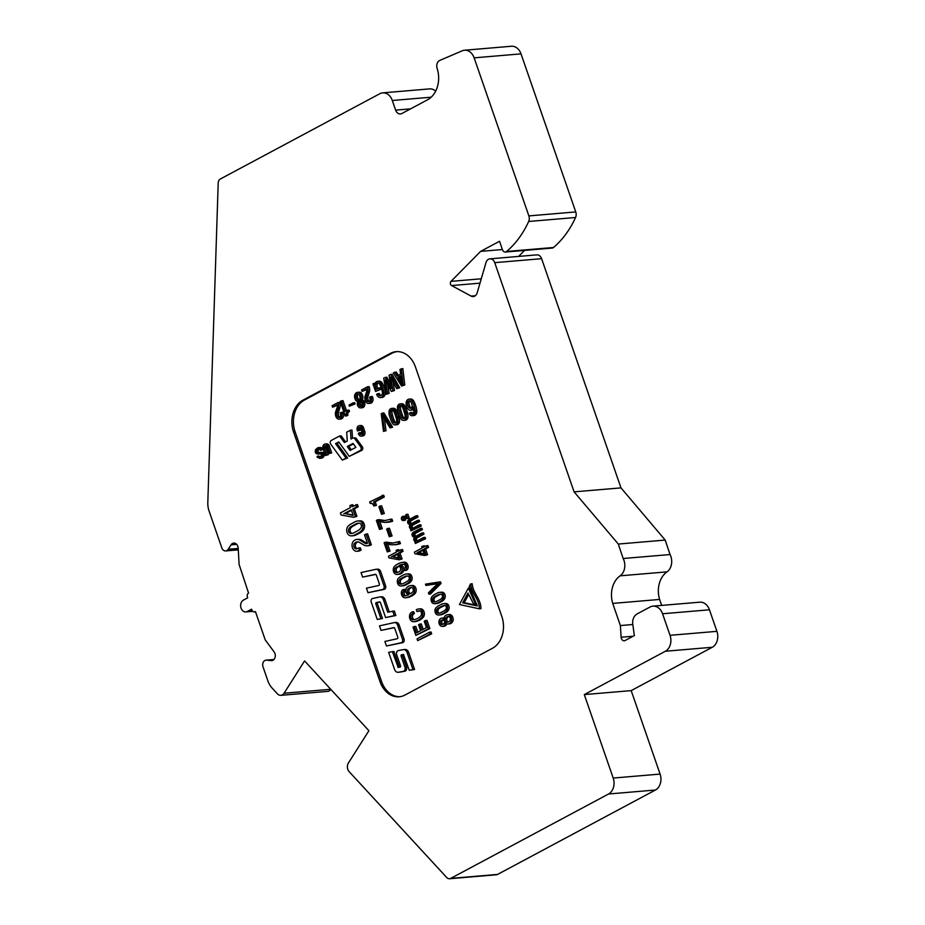 <?xml version="1.0" encoding="UTF-8"?>
<svg xmlns="http://www.w3.org/2000/svg" width="925" height="925" viewBox="0 0 925 925"><rect width="100%" height="100%" fill="white"/><g stroke="black" fill="none" stroke-linecap="round" stroke-linejoin="round"><path stroke-width="1.39" d="M631.185 690.617L712.262 647.269A12.256 9.412 -94.8 0 0 716.921 631.336L709.452 609.795L662.566 613.761L670.035 635.313A12.256 9.412 85.2 0 1 665.376 651.246L584.299 694.594L631.185 690.617L660.092 774.086A12.256 9.412 85.2 0 1 655.432 790.019L497.569 874.426A4.902 3.769 85.2 0 1 496.413 874.772L449.527 878.75A4.902 3.769 -94.8 0 0 450.683 878.403L608.546 793.997A12.256 9.412 -94.8 0 0 613.206 778.064L584.299 694.594M255.45 611.633L265.232 639.903L274.124 651.928A5.215 4.012 85.2 0 1 275.072 657.386A5.215 4.012 85.2 0 1 271.719 660.635A5.215 4.012 85.2 0 1 271.129 660.635L266.608 660.149A4.902 3.769 85.2 0 0 266.042 660.138A4.902 3.769 85.2 0 0 263.024 666.856L267.915 680.973A18.373 14.118 -94.8 0 0 271.996 687.946L277.442 693.854A6.128 4.706 -94.8 0 0 280.888 695.334A6.128 4.706 -94.8 0 0 284.067 693.241L304.579 660.913L368.913 730.704L348.39 763.032A6.128 4.706 -94.8 0 0 349.164 771.67L446.775 877.559A4.902 3.769 -94.8 0 0 449.527 878.75M410.573 108.861L395.634 110.133A6.128 4.706 85.2 0 0 400.444 113.937A6.128 4.706 85.2 0 0 401.889 113.509L427.639 99.738A24.501 18.824 -94.8 0 0 437.12 68.404A6.128 4.706 85.2 0 1 439.791 60.414L462.234 50.794A12.256 9.412 -94.8 0 1 464.523 50.227A12.256 9.412 -94.8 0 1 474.132 57.847L528.869 215.907A6.128 4.706 -94.8 0 1 528.672 221.48A98.015 75.307 85.2 0 1 506.657 251.461A3.677 2.821 -94.8 0 1 505.339 252.039A3.677 2.821 -94.8 0 1 502.46 249.75L499.523 241.275L480.642 251.369L451.042 281.362L481.266 278.795M238.199 548.433L228.209 549.277L231.03 544.86A5.215 4.012 85.2 0 1 233.736 543.091A5.215 4.012 85.2 0 1 238.188 548.143L239.101 564.423L248.559 593.075A3.064 2.359 85.2 0 0 247.403 597.053L247.669 597.851L243.379 600.14A6.128 4.706 85.2 0 0 240.801 607.17A6.128 4.706 85.2 0 0 245.865 611.911A6.128 4.706 85.2 0 0 247.31 611.483L251.6 609.193L251.877 609.98A3.064 2.359 85.2 0 0 254.282 611.888L255.497 611.783M662.566 613.761A12.256 9.412 85.2 0 0 652.957 606.141A12.256 9.412 85.2 0 0 650.067 607.008L637.059 613.957A9.805 7.527 85.2 0 0 632.781 624.363L634.353 635.567L625.115 640.516A3.677 2.821 85.2 0 1 624.248 640.771A3.677 2.821 85.2 0 1 621.114 637.244L620.386 625.566L612.72 603.424M623.161 558.515L670.047 554.538A12.256 9.412 85.2 0 1 667.018 571.858A22.663 17.413 -94.8 0 0 659.618 599.435L612.743 603.412A22.663 17.413 85.2 0 1 620.132 575.824A12.256 9.412 -94.8 0 0 623.161 558.515L618.305 544.05L574.09 491.857L494.725 262.654A6.128 4.706 -94.8 0 0 489.915 258.85A6.128 4.706 -94.8 0 0 486.007 262.561L477.161 292.855A6.128 4.706 85.2 0 1 473.265 296.567A6.128 4.706 85.2 0 1 471.103 296.092L451.585 285.559A2.451 1.885 85.2 0 1 451.042 281.362M395.634 110.133L392.304 100.49A12.256 9.412 -94.8 0 0 382.684 92.87A12.256 9.412 -94.8 0 0 379.793 93.737L220.404 178.964A4.902 3.769 -94.8 0 0 218.208 183.081L207.813 502.61A18.373 14.118 -94.8 0 0 209.085 511.086L221.827 547.889A4.902 3.769 85.2 0 0 225.677 550.93L238.28 549.866M228.209 549.277A4.902 3.769 85.2 0 1 225.677 550.93M254.999 611.668A3.064 2.359 85.2 0 1 254.282 611.888M293.572 432.044L379.967 681.54A24.501 18.824 -94.8 0 0 399.195 696.779A24.501 18.824 -94.8 0 0 404.977 695.045L492.493 648.252A24.501 18.824 -94.8 0 0 501.801 616.397L415.406 366.901A24.501 18.824 -94.8 0 0 396.178 351.662A24.501 18.824 -94.8 0 0 390.396 353.396L302.88 400.19A24.501 18.824 -94.8 0 0 293.572 432.044L295.133 431.906L381.528 681.413A24.501 18.824 -94.8 0 0 399.982 696.698M632.804 624.514L620.386 625.566M659.606 599.446L661.676 605.401M489.915 258.85L536.801 254.872A6.128 4.706 85.2 0 1 541.611 258.688L620.976 487.88L574.09 491.857M330.849 689.414A6.128 4.706 85.2 0 1 327.774 691.368L280.888 695.334M382.684 92.87L429.57 88.892A12.256 9.412 85.2 0 1 435.698 91.112M464.523 50.227L511.409 46.25A12.256 9.412 85.2 0 1 521.018 53.87L575.755 211.929A6.128 4.706 85.2 0 1 575.558 217.502A98.015 75.307 85.2 0 1 553.543 247.495A3.677 2.821 85.2 0 1 552.225 248.062L505.339 252.039M524.556 250.409L518.624 256.41M620.976 487.88L665.191 540.073L670.047 554.538M652.957 606.141L699.843 602.175A12.256 9.412 85.2 0 1 709.452 609.795M480.642 251.369L502.379 249.53M618.305 544.05L665.191 540.073M396.964 351.616A24.501 18.824 -94.8 0 0 391.957 353.257L304.441 400.051A24.501 18.824 -94.8 0 0 295.133 431.906M399.461 667.202L393.923 651.489L388.639 652.298L394.593 669.492A4.486 3.446 -94.8 0 0 398.12 672.29A4.486 3.446 -94.8 0 0 398.363 672.255L403.208 671.377A3.087 2.382 -94.8 0 0 404.942 667.156L400.976 655.698L401.323 654.854L403.45 654.472L409.266 670.278L414.55 669.48L408.596 652.275A4.486 3.446 -94.8 0 0 405.069 649.489A4.486 3.446 -94.8 0 0 404.826 649.523M399.427 672.163A4.486 3.446 -94.8 0 0 399.681 672.151A4.486 3.446 -94.8 0 0 399.924 672.117L404.78 671.238A3.087 2.382 -94.8 0 0 406.514 667.029L402.537 655.571L403.739 654.576M386.453 645.985L401.103 642.782A2.567 1.966 -94.8 0 0 402.491 639.291L397.53 624.965A3.85 2.96 -94.8 0 0 394.512 622.583A3.85 2.96 -94.8 0 0 394.212 622.618L379.481 625.855L381.054 630.388L393.692 627.624A1.237 0.948 85.2 0 1 394.755 628.376L397.773 637.094A1.237 0.948 85.2 0 1 397.114 638.77L384.881 641.453L386.453 645.985L402.676 642.644A2.567 1.966 -94.8 0 0 404.052 639.163L399.091 624.837A3.85 2.96 -94.8 0 0 396.073 622.444A3.85 2.96 -94.8 0 0 395.784 622.49M381.054 630.388L394.247 627.705M385.609 617.588L395.865 615.507L394.293 610.974L387.725 612.223L383.401 599.712A4.486 3.446 -94.8 0 0 379.874 596.914A4.486 3.446 -94.8 0 0 379.516 596.972L372.602 598.521A2.567 1.966 -94.8 0 0 371.226 602.002L377.261 619.449L380.938 618.628L375.689 603.482L376.024 602.638L379.366 601.886A1.237 0.948 85.2 0 1 380.441 602.638L385.609 617.588L394.304 615.645L392.732 611.101M377.261 619.449L382.499 618.501L377.25 603.343L377.585 602.51L379.932 601.978M389.228 611.888L384.962 599.573A4.486 3.446 -94.8 0 0 381.435 596.787L379.874 596.914M368 592.705L382.661 589.491A2.567 1.966 -94.8 0 0 384.037 586.011L379.077 571.685A3.85 2.96 -94.8 0 0 376.059 569.291A3.85 2.96 -94.8 0 0 375.77 569.337L361.028 572.563L362.6 577.107L375.238 574.332A1.237 0.948 85.2 0 1 376.313 575.096L379.331 583.802A1.237 0.948 85.2 0 1 378.66 585.49L366.439 588.161L368 592.705L384.222 589.364A2.567 1.966 -94.8 0 0 385.598 585.872L380.649 571.558A3.85 2.96 -94.8 0 0 377.62 569.164A3.85 2.96 -94.8 0 0 377.331 569.21M362.6 577.107L375.793 574.425M358.067 541.9A6.382 4.902 85.2 0 1 359.883 542.686L364.057 545.114A9.1 6.984 -94.8 0 0 367.271 545.808L368.832 545.681A9.1 6.984 -94.8 0 0 371.376 544.802L367.583 533.852L364.496 534.8L367.479 543.403A4.463 3.422 85.2 0 1 366.578 543.646A4.463 3.422 85.2 0 1 364.704 543.125L360.207 540.327A8.128 6.244 -94.8 0 0 356.911 539.448A8.128 6.244 -94.8 0 0 354.356 540.42A5.712 4.394 -94.8 0 0 352.217 547.01A5.712 4.394 -94.8 0 0 356.911 551.265A5.712 4.394 -94.8 0 0 358.206 550.895L359.524 550.178L358.75 547.947A16.546 12.719 85.2 0 1 357.027 548.756A3.18 2.451 85.2 0 1 356.507 548.883A3.18 2.451 85.2 0 1 353.905 546.548A3.18 2.451 85.2 0 1 355.027 542.871A6.186 4.752 85.2 0 1 357.281 541.888A6.186 4.752 85.2 0 1 358.067 541.9A6.186 4.752 -94.8 0 0 356.587 542.744A3.18 2.451 -94.8 0 0 355.373 545.923A3.18 2.451 -94.8 0 0 357.304 548.652M356.911 551.265L358.472 551.138A5.712 4.394 -94.8 0 0 359.767 550.757L361.085 550.051L360.311 547.82L358.75 547.947M367.352 543.461A4.463 3.422 -94.8 0 1 366.277 542.987L361.767 540.188A8.128 6.244 -94.8 0 0 358.472 539.31L356.911 539.448M351.951 535.841L353.512 535.714A8.66 6.648 -94.8 0 0 355.269 535.24A69.213 53.176 -94.8 0 0 356.784 534.581L360.461 532.627A12.152 9.331 -94.8 0 0 363.826 529.354A5.365 4.116 -94.8 0 0 363.548 522.717A4.59 3.527 -94.8 0 0 361.525 521.029A12.013 9.227 -94.8 0 0 359.293 520.868L357.732 521.006A12.013 9.227 -94.8 0 0 354.911 521.85L350.876 524.047A22.061 16.951 -94.8 0 0 348.424 525.897A5.377 4.128 -94.8 0 0 347.002 532.257A4.868 3.735 -94.8 0 0 349.592 535.494A8.66 6.648 -94.8 0 0 351.951 535.841A8.66 6.648 -94.8 0 0 353.708 535.367A69.213 53.176 -94.8 0 0 355.223 534.708L358.9 532.754A12.152 9.331 -94.8 0 0 362.265 529.482A5.365 4.116 -94.8 0 0 361.976 522.856A4.59 3.527 -94.8 0 0 359.964 521.168A12.013 9.227 -94.8 0 0 357.732 521.006M353.743 517.306L356.923 516.312L354.344 508.854L358.218 506.784L357.443 504.541L352.009 506.75L351.373 504.934L349.847 505.755L350.471 507.559L340.388 512.959L341.094 514.982L353.743 517.306L355.362 516.439L352.783 508.981L356.645 506.912L355.871 504.668M353.362 506.021L352.934 504.796L351.373 504.934M417.672 640.609L431.686 633.822L431.062 632.029L429.501 632.157L417.048 638.817L417.672 640.609L430.113 633.96L429.501 632.157M415.868 635.394L429.871 628.607L427.026 620.386L425.465 620.513L424.228 621.172L426.46 627.601L421.858 630.052L419.777 624.063L418.551 624.722L420.621 630.711L416.481 632.931L414.25 626.514L413.024 627.173L415.868 635.394L428.31 628.734L425.465 620.513M417.834 632.203L415.811 626.375L414.25 626.514M423.211 629.335L421.337 623.936L419.777 624.063M414.943 621.6A4.937 3.792 -94.8 0 0 415.279 621.588A4.937 3.792 -94.8 0 0 415.614 621.542A24.512 18.835 -94.8 0 0 419.441 620.247A21.414 16.453 -94.8 0 0 423.211 617.38A4.926 3.781 -94.8 0 0 424.217 612.338A4.926 3.781 -94.8 0 0 421.083 608.812A10.476 8.047 -94.8 0 0 420.32 608.823L418.759 608.962A10.476 8.047 -94.8 0 0 416.308 609.691L416.909 611.448A20.593 15.817 85.2 0 1 418.748 610.893A2.81 2.162 85.2 0 1 419.164 610.801A2.81 2.162 85.2 0 1 421.337 612.477A2.81 2.162 85.2 0 1 420.956 615.645A12.129 9.319 85.2 0 1 417.418 618.467A14.858 11.412 85.2 0 1 413.51 619.738A14.858 11.412 85.2 0 1 413.093 619.762A2.914 2.232 85.2 0 1 410.92 617.53A2.914 2.232 85.2 0 1 411.914 614.304A7.874 6.047 85.2 0 1 412.793 613.645L412.192 611.888A11.285 8.672 -94.8 0 0 411.475 612.373A4.937 3.792 -94.8 0 0 409.671 618.062A4.937 3.792 -94.8 0 0 413.718 621.716A4.937 3.792 -94.8 0 0 414.053 621.669A24.512 18.835 -94.8 0 0 417.869 620.374A21.414 16.453 -94.8 0 0 421.65 617.507A4.926 3.781 -94.8 0 0 422.656 612.477A4.926 3.781 -94.8 0 0 419.522 608.939A10.476 8.047 -94.8 0 0 418.759 608.962M414.446 619.6A2.914 2.232 -94.8 0 1 412.458 617.253A2.914 2.232 -94.8 0 1 413.475 614.177A7.874 6.047 -94.8 0 1 414.354 613.518L413.752 611.76L412.192 611.888M419.823 610.882A20.593 15.817 -94.8 0 0 418.482 611.309L416.909 611.448M405.034 597.77L406.595 597.643A20.038 15.39 -94.8 0 0 412.296 595.642A13.493 10.372 -94.8 0 0 415.024 593.515A4.521 3.469 -94.8 0 0 416.007 588.577A4.521 3.469 -94.8 0 0 412.735 585.467A8.73 6.706 -94.8 0 0 412.111 585.479L410.538 585.618A8.73 6.706 -94.8 0 0 407.555 586.855A6.741 5.18 -94.8 0 0 406.595 587.826A3.978 3.064 -94.8 0 0 405.913 592.069A3.978 3.064 -94.8 0 0 408.677 594.729A19.252 14.788 85.2 0 1 404.618 595.862A2.301 1.769 85.2 0 1 403.843 591.352L403.219 589.537A3.665 2.821 -94.8 0 0 401.496 594.197A4.486 3.446 -94.8 0 0 405.034 597.77A20.038 15.39 -94.8 0 0 410.735 595.769A13.493 10.372 -94.8 0 0 413.463 593.642A4.521 3.469 -94.8 0 0 414.446 588.716A4.521 3.469 -94.8 0 0 411.163 585.606A8.73 6.706 -94.8 0 0 410.538 585.618M405.751 595.7A2.301 1.769 -94.8 0 1 405.404 591.225L404.78 589.41L403.219 589.537M401.566 585.93L403.138 585.803A8.707 6.683 -94.8 0 0 404.56 585.479A16.372 12.58 -94.8 0 0 405.797 584.97L408.781 583.374A9.863 7.573 -94.8 0 0 411.509 580.727A4.232 3.249 -94.8 0 0 411.278 575.338A3.411 2.613 -94.8 0 0 409.659 574.009A10.036 7.712 -94.8 0 0 407.833 573.882L406.26 574.02A10.036 7.712 -94.8 0 0 404.028 574.656L400.698 576.437A26.733 20.535 -94.8 0 0 398.744 578.033A4.151 3.191 -94.8 0 0 397.565 583.108A3.954 3.041 -94.8 0 0 399.669 585.745A8.707 6.683 -94.8 0 0 401.566 585.93A8.707 6.683 -94.8 0 0 402.988 585.606A16.372 12.58 -94.8 0 0 404.237 585.097L407.22 583.513A9.863 7.573 -94.8 0 0 409.948 580.854A4.232 3.249 -94.8 0 0 409.717 575.466A3.411 2.613 -94.8 0 0 408.098 574.148A10.036 7.712 -94.8 0 0 406.26 574.02M397.392 574.437L398.953 574.309A8.73 6.706 -94.8 0 0 401.947 573.072A6.741 5.18 -94.8 0 0 402.907 572.101A3.978 3.064 -94.8 0 0 403.589 567.857A3.978 3.064 -94.8 0 0 400.814 565.198L399.253 565.325A19.252 14.788 85.2 0 1 403.323 564.204A2.301 1.769 85.2 0 1 403.335 564.192A2.301 1.769 85.2 0 1 404.086 568.702L404.722 570.517A3.665 2.821 -94.8 0 0 406.433 565.857A4.486 3.446 -94.8 0 0 402.907 562.284A26.258 20.177 -94.8 0 0 397.207 564.285A13.493 10.372 -94.8 0 0 394.466 566.412A4.521 3.469 -94.8 0 0 393.495 571.349A4.521 3.469 -94.8 0 0 396.767 574.46A8.73 6.706 -94.8 0 0 397.392 574.437A8.73 6.706 -94.8 0 0 400.375 573.211A6.741 5.18 -94.8 0 0 401.346 572.228A3.978 3.064 -94.8 0 0 402.017 567.985A3.978 3.064 -94.8 0 0 399.253 565.325M404.722 570.517L406.283 570.378A3.665 2.821 -94.8 0 0 407.994 565.73A4.486 3.446 -94.8 0 0 404.468 562.157L402.907 562.284M403.739 564.227A19.252 14.788 -94.8 0 0 400.814 565.198M399.207 559.787L402.063 558.954L399.993 552.965L403.103 551.3L402.479 549.508L397.808 551.3L397.299 549.843L396.073 550.502L396.582 551.959L388.477 556.283L389.043 557.914L399.207 559.787L400.502 559.093L398.432 553.092L401.542 551.439L400.918 549.635M399.161 550.572L398.872 549.716L397.299 549.843M394.131 544.802L400.444 543.623L399.727 541.564L392.478 543.091L385.286 542.189L384.118 542.813L387.263 551.89L388.488 551.231L385.887 543.692L390.685 544.79L395.16 544.686L398.883 543.75L398.166 541.692M387.263 551.89L390.049 551.103L387.679 544.247M393.298 543.01L385.286 542.189M389.286 536.72L392.073 535.922L389.425 528.279L387.864 528.406L386.638 529.065L389.286 536.72L390.512 536.061L387.864 528.406M385.528 520.578L379.088 519.63L376.359 520.382L379.493 529.458L380.73 528.799L378.117 521.272L384.65 522.452L391.113 521.318L390.396 519.26L384.361 520.694L377.516 519.757M386.361 522.371L392.674 521.191L391.969 519.133L390.396 519.26M379.493 529.458L382.291 528.672L379.909 521.816M381.528 514.3L384.314 513.514L381.667 505.859L380.106 505.998L378.88 506.657L381.528 514.3L382.753 513.653L380.106 505.998M373.839 506.021L376.44 505.339L375.215 501.824L384.291 496.979L383.667 495.176L369.665 501.963L370.139 503.339L372.683 503.778L373.839 506.021L374.868 505.478L373.654 501.963L382.73 497.107L382.106 495.314M370.139 503.339L371.746 503.188M447.954 624.017L449.527 623.889A3.978 3.064 -94.8 0 0 450.475 623.6A5.481 4.209 -94.8 0 0 453.007 620.906A4.914 3.781 -94.8 0 0 450.475 614.616A6.868 5.284 -94.8 0 0 449.307 614.547L447.746 614.686A6.868 5.284 -94.8 0 0 445.769 615.379A3.781 2.914 -94.8 0 0 444.185 619.472A3.064 2.359 -94.8 0 0 442.011 618.085A3.064 2.359 -94.8 0 0 441.445 618.224A4.775 3.665 -94.8 0 0 440.404 618.744A4.105 3.157 -94.8 0 0 439.086 623.485A4.105 3.157 -94.8 0 0 442.428 626.398A4.105 3.157 -94.8 0 0 442.878 626.317A7.203 5.538 -94.8 0 0 443.85 625.878A3.087 2.37 -94.8 0 0 445.145 622.247A3.978 3.064 -94.8 0 0 447.954 624.017A3.978 3.064 -94.8 0 0 448.914 623.728A5.481 4.209 -94.8 0 0 451.446 621.045A4.914 3.781 -94.8 0 0 448.914 614.755A6.868 5.284 -94.8 0 0 447.746 614.686M442.428 626.398L443.988 626.271A4.105 3.157 -94.8 0 0 444.439 626.19A7.203 5.538 -94.8 0 0 445.411 625.751A3.087 2.37 -94.8 0 0 446.74 623.797M444.173 618.004A3.064 2.359 -94.8 0 0 443.572 617.958L442.011 618.085M439.028 614.986L440.589 614.859A8.279 6.359 -94.8 0 0 441.942 614.547A15.575 11.967 -94.8 0 0 443.121 614.073L445.954 612.558A9.377 7.203 -94.8 0 0 448.556 610.026A4.024 3.087 -94.8 0 0 448.336 604.915A3.237 2.486 -94.8 0 0 446.798 603.643A9.123 7.007 -94.8 0 0 445.087 603.528L443.526 603.655A9.123 7.007 -94.8 0 0 441.329 604.326L438.207 605.968A25.426 19.529 -94.8 0 0 436.346 607.482A3.954 3.029 -94.8 0 0 435.212 612.304A3.758 2.891 -94.8 0 0 437.213 614.813A8.279 6.359 -94.8 0 0 439.028 614.986A8.279 6.359 -94.8 0 0 440.381 614.686A15.575 11.967 -94.8 0 0 441.56 614.2L444.393 612.685A9.377 7.203 -94.8 0 0 446.995 610.165A4.024 3.087 -94.8 0 0 446.775 605.043A3.237 2.486 -94.8 0 0 445.237 603.782A9.123 7.007 -94.8 0 0 443.526 603.655M435.108 603.678L436.681 603.551A8.279 6.359 -94.8 0 0 438.022 603.239A15.575 11.967 -94.8 0 0 439.213 602.765L442.046 601.25A9.377 7.203 -94.8 0 0 444.647 598.718A4.024 3.087 -94.8 0 0 444.428 593.607A3.237 2.486 -94.8 0 0 442.878 592.335A9.123 7.007 -94.8 0 0 441.167 592.22L439.606 592.347A9.123 7.007 -94.8 0 0 437.421 593.018L434.288 594.659A25.426 19.529 -94.8 0 0 432.426 596.174A3.954 3.029 -94.8 0 0 431.304 600.996A3.758 2.891 -94.8 0 0 433.305 603.505A8.279 6.359 -94.8 0 0 435.108 603.678A8.279 6.359 -94.8 0 0 436.461 603.378A15.575 11.967 -94.8 0 0 437.641 602.892L440.485 601.377A9.377 7.203 -94.8 0 0 443.075 598.857A4.024 3.087 -94.8 0 0 442.867 593.734A3.237 2.486 -94.8 0 0 441.317 592.474A9.123 7.007 -94.8 0 0 439.606 592.347M425.905 585.456L437.768 583.548L428.448 592.798L428.922 594.162L439.502 583.548L438.982 582.033L425.454 584.161L425.905 585.456L437.618 583.698M428.922 594.162L430.483 594.035L441.063 583.409L440.543 581.906L438.982 582.033M424.748 546.606L424.471 545.796L421.719 546.559L422.205 547.97L414.377 552.156L414.92 553.728L424.748 555.532L426.009 554.873L423.997 549.08L427.003 547.461L426.402 545.727L423.396 547.334L422.91 545.923M424.748 555.532L427.57 554.734L425.558 548.941L428.564 547.334L427.963 545.6L426.402 545.727M415.348 543.484L425.581 538.72L425.118 537.356L423.558 537.494L417.522 540.72A3.908 3.006 85.2 0 1 416.516 541.044A3.908 3.006 85.2 0 1 416.435 541.044A2.22 1.7 85.2 0 1 415.082 539.969A1.307 1.006 85.2 0 1 415.198 538.385A3.515 2.706 85.2 0 1 416.077 537.656L422.436 534.257L421.985 532.973L416.181 536.072A4.324 3.318 85.2 0 1 414.92 536.523A4.324 3.318 85.2 0 1 414.874 536.523A2.22 1.7 85.2 0 1 413.51 535.448A1.307 1.006 85.2 0 1 413.625 533.864A3.515 2.706 85.2 0 1 414.516 533.135L420.863 529.736L420.424 528.452L414.123 531.817A7.654 5.874 -94.8 0 0 412.874 532.684A2.208 1.7 -94.8 0 0 413.105 536.685A4.59 3.527 -94.8 0 0 414.469 537.182A3.804 2.925 -94.8 0 0 413.776 538.882A2.012 1.549 -94.8 0 0 414.643 541.125A4.128 3.18 -94.8 0 0 415.996 541.611L414.897 542.189L415.348 543.484L424.02 538.847L423.558 537.494M415.915 536.234A2.22 1.7 -94.8 0 1 415.071 535.309A1.307 1.006 -94.8 0 1 415.186 533.737A3.515 2.706 -94.8 0 1 416.077 533.008L422.436 529.609L421.985 528.314L420.424 528.452M417.476 540.743A2.22 1.7 -94.8 0 1 416.643 539.83A1.307 1.006 -94.8 0 1 416.759 538.257A3.515 2.706 -94.8 0 1 417.637 537.529L423.997 534.13L423.546 532.835L421.985 532.973M410.966 530.857L421.21 526.094L420.748 524.729L419.175 524.868L413.151 528.094A3.908 3.006 85.2 0 1 412.145 528.418A3.908 3.006 85.2 0 1 412.064 528.418A2.22 1.7 85.2 0 1 410.7 527.342A1.307 1.006 85.2 0 1 410.827 525.758A3.515 2.706 85.2 0 1 411.706 525.03L418.065 521.631L417.614 520.347L411.81 523.446A4.324 3.318 85.2 0 1 410.55 523.897A4.324 3.318 85.2 0 1 410.503 523.897A2.22 1.7 85.2 0 1 409.139 522.822A1.307 1.006 85.2 0 1 409.255 521.238A3.515 2.706 85.2 0 1 410.145 520.509L416.493 517.11L416.053 515.826L409.752 519.191A7.654 5.874 -94.8 0 0 408.492 520.058A2.208 1.7 -94.8 0 0 408.734 524.059A4.59 3.527 -94.8 0 0 410.099 524.556A3.804 2.925 -94.8 0 0 409.405 526.256A2.012 1.549 -94.8 0 0 410.272 528.499A4.128 3.18 -94.8 0 0 411.625 528.984L410.527 529.562L410.966 530.857L419.649 526.221L419.175 524.868M411.544 523.608A2.22 1.7 -94.8 0 1 410.7 522.683A1.307 1.006 -94.8 0 1 410.816 521.11A3.515 2.706 -94.8 0 1 411.706 520.382L418.054 516.982L417.614 515.688L416.053 515.826M413.105 528.117A2.22 1.7 -94.8 0 1 412.272 527.204A1.307 1.006 -94.8 0 1 412.388 525.631A3.515 2.706 -94.8 0 1 413.267 524.903L419.626 521.503L419.175 520.208L417.614 520.347M406.792 518.59L408.353 518.451A3.249 2.498 -94.8 0 0 409.266 518.139L407.913 514.231L405.809 514.647L406.873 517.722A1.596 1.226 85.2 0 1 405.878 517.63L404.271 516.624A2.902 2.232 -94.8 0 0 403.092 516.312A2.902 2.232 -94.8 0 0 402.178 516.659A2.047 1.573 -94.8 0 0 403.554 520.405L403.751 519.353A5.92 4.544 85.2 0 1 403.138 519.642A1.133 0.879 85.2 0 1 402.421 517.538A2.208 1.7 85.2 0 1 404.283 517.538L405.647 518.335A3.249 2.498 -94.8 0 0 406.792 518.59A3.249 2.498 -94.8 0 0 407.705 518.278L406.353 514.358M404.028 517.364A2.208 1.7 -94.8 0 0 403.982 517.399A1.133 0.879 -94.8 0 0 403.924 519.341M403.092 520.532L404.653 520.405A2.047 1.573 -94.8 0 0 405.115 520.266L405.312 519.214L403.751 519.353M406.607 516.971L405.832 516.497A2.902 2.232 -94.8 0 0 404.653 516.185L403.092 516.312M477.184 605.47L464.211 602.695L468.651 594.521M479.37 608.812L480.942 608.673C481.035 598.914 472.895 593.272 472.189 583.779L470.628 583.906L469.229 586.485L477.312 605.968L462.65 602.822L467.981 593.006L473.565 603.933L475.589 604.36L468.351 588.103L459.424 604.534L479.37 608.812C479.474 599.053 471.334 593.411 470.628 583.906M412.134 415.707L413.695 415.568A3.48 2.682 -94.8 0 0 414.342 415.406A4.267 3.272 -94.8 0 0 416.817 411.209A19.032 14.615 -94.8 0 0 415.117 404.098A12.811 9.851 -94.8 0 0 413.44 400.641A4.29 3.295 -94.8 0 0 410.573 399.022L409.012 399.149A4.29 3.295 -94.8 0 0 406.075 403.254A8.29 6.371 -94.8 0 0 407.139 407.763A6.394 4.914 -94.8 0 0 407.902 408.989A3.781 2.902 -94.8 0 0 410.284 410.214A3.781 2.902 -94.8 0 0 412.874 406.711A18.28 14.037 85.2 0 1 413.868 411.764A2.185 1.677 85.2 0 1 410.608 412.527L409.301 413.221A3.48 2.682 -94.8 0 0 412.134 415.707A3.48 2.682 -94.8 0 0 412.781 415.533A4.267 3.272 -94.8 0 0 415.256 411.336A19.032 14.615 -94.8 0 0 413.544 404.237A12.811 9.851 -94.8 0 0 411.868 400.768A4.29 3.295 -94.8 0 0 409.012 399.149M410.608 412.527L412.168 412.4A2.185 1.677 -94.8 0 0 413.14 413.787M410.284 410.214L411.845 410.076A3.781 2.902 -94.8 0 0 413.51 409.185M403.624 420.378L405.185 420.251A3.943 3.029 -94.8 0 0 406.075 419.996A3.746 2.879 -94.8 0 0 407.913 417.51A8.267 6.348 -94.8 0 0 407.671 413.406A15.552 11.944 -94.8 0 0 407.254 411.856L405.959 408.11A9.366 7.192 -94.8 0 0 403.901 404.63A4.024 3.087 -94.8 0 0 401.716 403.739L400.155 403.878A4.024 3.087 -94.8 0 0 398.397 404.815A3.237 2.486 -94.8 0 0 397.496 406.757A9.111 6.995 -94.8 0 0 398.085 411.833L399.484 415.972A25.391 19.506 -94.8 0 0 400.745 418.447A3.943 3.029 -94.8 0 0 403.624 420.378A3.943 3.029 -94.8 0 0 404.514 420.123A3.746 2.879 -94.8 0 0 406.353 417.649A8.267 6.348 -94.8 0 0 406.11 413.533A15.552 11.944 -94.8 0 0 405.693 411.983L404.398 408.249A9.366 7.192 -94.8 0 0 402.329 404.757A4.024 3.087 -94.8 0 0 400.155 403.878M395.16 424.899L396.733 424.772A3.943 3.029 -94.8 0 0 397.611 424.517A3.746 2.879 -94.8 0 0 399.461 422.031A8.267 6.348 -94.8 0 0 399.218 417.927A15.552 11.944 -94.8 0 0 398.791 416.377L397.507 412.631A9.366 7.192 -94.8 0 0 395.438 409.151A4.024 3.087 -94.8 0 0 393.264 408.26L391.703 408.399A4.024 3.087 -94.8 0 0 389.934 409.336A3.237 2.486 -94.8 0 0 389.032 411.278A9.111 6.995 -94.8 0 0 389.622 416.354L391.032 420.493A25.391 19.506 -94.8 0 0 392.292 422.968A3.943 3.029 -94.8 0 0 395.16 424.899A3.943 3.029 -94.8 0 0 396.05 424.644A3.746 2.879 -94.8 0 0 397.9 422.17A8.267 6.348 -94.8 0 0 397.658 418.054A15.552 11.944 -94.8 0 0 397.23 416.504L395.935 412.77A9.366 7.192 -94.8 0 0 393.877 409.289A4.024 3.087 -94.8 0 0 391.703 408.399M383.47 431.385L384.453 430.853L382.453 415.383L390.015 427.882L391.044 427.327L382.372 413.128L381.227 413.741L383.47 431.385L386.026 430.726L384.465 418.701M390.015 427.882L392.605 427.2L383.933 412.989L382.372 413.128M361.189 436.126L362.75 435.987A3.33 2.555 -94.8 0 0 364.797 431.432L363.467 427.581A3.33 2.555 -94.8 0 0 360.854 425.512L359.293 425.65A3.33 2.555 -94.8 0 0 357.247 430.206L357.512 430.981L358.68 430.356L358.414 429.582A1.665 1.272 85.2 0 1 360.738 428.344L362.08 432.183A1.665 1.272 85.2 0 1 359.744 433.432L359.478 432.669L358.31 433.282L358.576 434.056A3.33 2.555 -94.8 0 0 361.189 436.126A3.33 2.555 -94.8 0 0 363.236 431.57L361.906 427.72A3.33 2.555 -94.8 0 0 359.293 425.65M361.802 434.056A1.665 1.272 -94.8 0 1 361.305 433.305L361.039 432.53L359.478 432.669M360.253 427.593A1.665 1.272 -94.8 0 0 359.975 429.454L358.414 429.582M357.512 430.981L360.241 430.217L359.975 429.454M352.506 438.219L351.997 430.067L350.436 430.206L346.69 432.206L347.268 441.017L344.377 442.566L339.591 435.999L331.266 440.45A2.324 1.792 -94.8 0 0 330.734 444.162L342.296 460.095L346.054 458.083L335.532 443.642L338.747 441.919L349.268 456.36L360.16 450.544A2.324 1.792 -94.8 0 0 360.692 446.833L354.853 438.832A2.59 1.989 -94.8 0 0 353.211 437.976A2.59 1.989 -94.8 0 0 352.598 438.161L350.98 439.028L350.436 430.206M349.268 456.36L361.721 450.406A2.324 1.792 -94.8 0 0 362.253 446.706L356.414 438.693A2.59 1.989 -94.8 0 0 354.772 437.849L353.211 437.976M342.296 460.095L347.615 457.956L337.093 443.514L339.117 442.428M345.568 441.919L341.163 435.872L339.591 435.999M326.062 445.954A1.665 1.272 -94.8 0 0 325.785 447.816L324.224 447.954A1.665 1.272 85.2 0 1 326.56 446.706L328.953 453.632L330.121 453.007L327.716 446.081A3.33 2.555 -94.8 0 0 325.114 444.012A3.33 2.555 -94.8 0 0 323.056 448.579L325.461 455.505L326.629 454.88L324.224 447.954M325.461 455.505L328.19 454.742L325.785 447.816M328.953 453.632L331.682 452.88L329.277 445.954A3.33 2.555 -94.8 0 0 326.675 443.884L325.114 444.012M320.455 450.313L322.894 449.585L320.432 447.457L317.703 447.804L315.494 449.735L315.217 451.932L316.142 453.678L320.617 453.747L321.565 454.533L320.894 456.557L317.946 455.99L317.044 456.58L317.576 457.551L320.27 458.245L322.628 455.493L321.472 452.637L316.373 452.14L316.257 450.591L317.506 449.226L319.113 448.96L320.455 450.313L321.333 449.712L319.877 447.862L318.316 447.631M318.755 452.603L317.738 450.776L319.264 449.018M319.749 458.395L322.837 457.586L324.189 455.354L323.357 452.741L320.293 452.371M317.876 454.152L319.275 453.921M332.584 407.185L337.278 404.676A3.214 2.463 85.2 0 1 337.209 407.254L335.798 411.382A5.862 4.498 -94.8 0 0 336.041 416.851A4.116 3.168 -94.8 0 0 339.186 419.175A4.116 3.168 -94.8 0 0 341.741 413.591L341.302 412.33L340.088 412.978A11.921 9.158 85.2 0 1 340.585 414.62A2.289 1.758 85.2 0 1 337.382 416.296A4.463 3.422 85.2 0 1 336.746 413.417A4.602 3.538 85.2 0 1 337.116 411.752L338.33 407.925A6.556 5.03 -94.8 0 0 338.053 402.537L332.087 405.728L332.584 407.185L337.417 405.3M339.868 417.244A2.289 1.758 -94.8 0 1 338.943 416.169A4.463 3.422 -94.8 0 1 338.307 413.29A4.602 3.538 -94.8 0 1 338.677 411.613L339.891 407.786A6.556 5.03 -94.8 0 0 339.614 402.41L338.053 402.537M339.186 419.175L340.747 419.048A4.116 3.168 -94.8 0 0 343.302 413.452L342.863 412.192L341.302 412.33M346.505 410.758L342.978 400.606L340.203 401.392L345.303 416.134L346.239 415.637L346.436 412.689L347.95 411.44L347.522 410.214L345.141 411.486L341.417 400.733M345.303 416.134L347.8 415.498L347.858 412.828L349.511 411.313L349.083 410.076L347.522 410.214M349.43 406.202L355.096 403.878L354.703 402.722L353.142 402.861L349.037 405.046L349.43 406.202L353.535 404.005L353.142 402.861M360.681 407.879L362.242 407.752A3.85 2.96 -94.8 0 0 364.785 403.103A6.752 5.18 -94.8 0 0 364.427 401.913A2.891 2.22 -94.8 0 0 362.149 400.086L360.588 400.224A2.891 2.22 -94.8 0 0 360.183 400.305A3.735 2.868 -94.8 0 0 361.097 395.796A5.145 3.954 -94.8 0 0 359.039 392.593A4.613 3.538 -94.8 0 0 357.605 392.339A4.613 3.538 -94.8 0 0 354.599 395.414A6.44 4.949 -94.8 0 0 355.177 399.253A3.55 2.729 -94.8 0 0 357.94 401.404A3.55 2.729 -94.8 0 0 358.206 401.358A2.879 2.208 -94.8 0 0 357.432 404.653A4.475 3.434 -94.8 0 0 357.848 405.936A3.85 2.96 -94.8 0 0 360.681 407.879A3.85 2.96 -94.8 0 0 363.224 403.242A6.752 5.18 -94.8 0 0 362.866 402.04A2.891 2.22 -94.8 0 0 360.588 400.224M361.802 400.12A3.735 2.868 -94.8 0 0 362.658 395.657A5.145 3.954 -94.8 0 0 360.6 392.466A4.613 3.538 -94.8 0 0 359.166 392.2L357.605 392.339M362.045 391.437L366.751 388.916A3.226 2.474 85.2 0 1 366.682 391.506L365.259 395.634A5.874 4.509 -94.8 0 0 365.514 401.126A4.128 3.168 -94.8 0 0 368.659 403.462A4.128 3.168 -94.8 0 0 371.214 397.854L370.775 396.594L369.561 397.241A11.944 9.181 85.2 0 1 370.069 398.883A2.301 1.769 85.2 0 1 366.855 400.571A4.475 3.434 85.2 0 1 366.208 397.692A4.613 3.538 85.2 0 1 366.589 396.016L367.803 392.177A6.567 5.041 -94.8 0 0 367.526 386.777L361.536 389.98L362.045 391.437L366.89 389.552M369.353 401.519A2.301 1.769 -94.8 0 1 368.416 400.444A4.475 3.434 -94.8 0 1 367.78 397.553A4.613 3.538 -94.8 0 1 368.15 395.877L369.376 392.038A6.567 5.041 -94.8 0 0 369.087 386.65L367.526 386.777M368.659 403.462L370.22 403.323A4.128 3.168 -94.8 0 0 372.787 397.727L372.347 396.467L370.775 396.594M377.851 393.634L376.602 394.304A5.55 4.267 -94.8 0 0 377.99 396.547A4.741 3.642 -94.8 0 0 380.522 397.565A4.741 3.642 -94.8 0 0 383.736 392.339A20.153 15.482 -94.8 0 0 380.846 383.459A4.394 3.376 -94.8 0 0 377.643 381.32A4.394 3.376 -94.8 0 0 374.637 385.528L373.885 383.378L372.96 383.875L375.596 391.472L379.308 389.483L378.776 387.945L376.278 389.286A11.146 8.568 85.2 0 1 375.573 386.766A3.064 2.359 85.2 0 1 377.55 382.881A3.064 2.359 85.2 0 1 379.897 384.615A23.749 18.246 85.2 0 1 382.349 391.98A3.029 2.336 85.2 0 1 380.372 395.761A3.029 2.336 85.2 0 1 378.579 394.94A4.058 3.122 85.2 0 1 377.851 393.634L379.412 393.495A4.058 3.122 -94.8 0 0 380.152 394.813A3.029 2.336 -94.8 0 0 381.135 395.53M378.348 382.985A3.064 2.359 -94.8 0 0 377.134 386.638A11.146 8.568 -94.8 0 0 377.631 388.558M375.596 391.472L380.869 389.356L380.337 387.818L378.776 387.945M380.522 397.565L382.083 397.426A4.741 3.642 -94.8 0 0 385.297 392.212A20.153 15.482 -94.8 0 0 382.407 383.332A4.394 3.376 -94.8 0 0 379.204 381.181L377.643 381.32M390.523 384.095L386.835 377.157L383.702 378.128L386.188 394.27L387.587 393.518L385.228 379.932L391.356 391.506L392.928 390.662L390.57 377.076L396.698 388.65L398.097 387.91L390.604 374.428L389.043 375.272L391.287 388.569L385.262 377.296M396.698 388.65L399.658 387.772L392.177 374.301L390.604 374.428M391.356 391.506L394.489 390.535L392.928 381.528M386.188 394.27L389.147 393.391L387.587 384.384M401.577 386.037L404.768 385.043L402.861 368.589L399.958 369.433L400.606 374.093L397.068 375.989L394.732 372.232L393.333 372.972L401.577 386.037L403.208 385.17L401.288 368.717M398.293 375.33L396.293 372.093L394.732 372.232M358.9 523.203A9.1 6.995 -94.8 0 0 357.524 523.723L355.963 523.851A9.1 6.995 85.2 0 1 358.114 523.215A9.1 6.995 85.2 0 1 359.663 523.307A2.544 1.954 85.2 0 1 360.785 524.059A2.775 2.127 85.2 0 1 361.028 527.736A12.927 9.932 85.2 0 1 358.252 530.464L353.917 532.777A10.268 7.897 85.2 0 1 351.454 533.517A10.268 7.897 85.2 0 1 351.419 533.517A3.527 2.706 85.2 0 1 351.257 533.54A3.527 2.706 85.2 0 1 348.621 531.702A3.527 2.706 85.2 0 1 349.477 527.921A10.268 7.897 85.2 0 1 351.639 526.175L355.963 523.851M352.286 533.39A3.527 2.706 -94.8 0 1 350.182 531.563A3.527 2.706 -94.8 0 1 351.038 527.782A10.268 7.897 -94.8 0 1 353.2 526.048L357.524 523.723M353.049 515.005L345.395 513.641L351.454 510.392M411.706 587.537A7.608 5.839 -94.8 0 0 410.006 588.45A4.105 3.157 -94.8 0 0 409.347 589.121A2.694 2.07 -94.8 0 0 410.388 593.549M407.474 576.021A10.175 7.816 -94.8 0 0 406.052 576.518L404.491 576.645A10.175 7.816 85.2 0 1 406.688 576.032A10.175 7.816 85.2 0 1 407.913 576.055A2.07 1.584 85.2 0 1 408.931 579.489M402.086 583.964A6.209 4.764 -94.8 0 1 401.485 583.837A2.035 1.573 -94.8 0 1 400.433 582.553A2.717 2.093 -94.8 0 1 401.161 579.536A11.112 8.533 -94.8 0 1 402.93 578.183L406.052 576.518M399.114 566.366A8.071 6.198 -94.8 0 0 396.941 567.834A2.532 1.954 -94.8 0 0 396.235 570.413A2.532 1.954 -94.8 0 0 397.796 572.39M398.617 557.856L392.801 556.815L397.403 554.352M443.318 619.981A5.111 3.931 -94.8 0 0 442.173 620.837A2.185 1.677 -94.8 0 0 442.867 624.294M448.926 616.536A4.105 3.157 -94.8 0 0 446.775 618.779A2.706 2.081 -94.8 0 0 447.503 621.484A3.018 2.324 -94.8 0 0 448.243 621.958M444.717 605.563A8.579 6.591 -94.8 0 0 443.48 606.037L441.919 606.176A8.579 6.591 85.2 0 1 443.931 605.563A8.579 6.591 85.2 0 1 445.064 605.597A1.966 1.515 85.2 0 1 446.035 608.87M439.56 613.113A5.897 4.532 -94.8 0 1 439.017 612.997A1.942 1.492 -94.8 0 1 438.022 611.772A2.59 1.989 -94.8 0 1 438.716 608.904A10.568 8.117 -94.8 0 1 440.392 607.621L443.48 606.037M440.809 594.255A8.579 6.591 -94.8 0 0 439.56 594.729L437.999 594.868A8.579 6.591 85.2 0 1 440.022 594.255A8.579 6.591 85.2 0 1 441.144 594.289A1.966 1.515 85.2 0 1 442.115 597.562M435.64 601.805A5.897 4.532 -94.8 0 1 435.097 601.689A1.942 1.492 -94.8 0 1 434.114 600.464A2.59 1.989 -94.8 0 1 434.796 597.596A10.568 8.117 -94.8 0 1 436.484 596.313L439.56 594.729M424.182 553.659L418.609 552.664L423.014 550.306M409.891 400.964A2.405 1.85 -94.8 0 0 409 403.046A7.215 5.55 -94.8 0 0 409.937 406.607A3.897 2.995 -94.8 0 0 410.457 407.451A2.555 1.966 -94.8 0 0 411.174 408.006M401.034 405.647A1.966 1.503 -94.8 0 0 400.456 406.931A8.568 6.591 -94.8 0 0 401.045 411.035L399.484 411.163A8.568 6.591 85.2 0 1 398.895 407.058A1.966 1.503 85.2 0 1 401.381 405.959L401.542 405.936M404.445 418.297A2.578 1.989 -94.8 0 1 403.473 417.337A10.545 8.105 -94.8 0 1 402.398 415.094L401.045 411.035M392.663 410.087A2.139 1.642 -94.8 0 0 392.015 411.267A8.568 6.591 -94.8 0 0 392.593 415.556L391.021 415.695A8.568 6.591 85.2 0 1 390.454 411.394A2.139 1.642 85.2 0 1 393.033 410.376A8.591 6.602 85.2 0 1 394.663 413.417L395.935 417.175A30.571 23.483 85.2 0 1 396.374 418.609A5.897 4.532 85.2 0 1 396.594 421.777A1.942 1.492 85.2 0 1 395.692 423.014A2.578 1.989 85.2 0 1 395.264 423.107A2.578 1.989 85.2 0 1 393.449 421.985A10.545 8.105 85.2 0 1 392.385 419.753L391.021 415.695M395.993 422.817A2.578 1.989 -94.8 0 1 395.01 421.858A10.545 8.105 -94.8 0 1 393.946 419.615L392.593 415.556M351.315 449.793L348.817 446.37L353.396 443.919M358.276 393.981A2.405 1.85 -94.8 0 0 357.466 396.686A4.186 3.214 -94.8 0 0 359.189 399.866M360.738 401.496A2 1.538 -94.8 0 0 360.137 403.265A4.787 3.677 -94.8 0 0 361.004 405.647A2.047 1.573 -94.8 0 0 361.374 405.959M401.496 380.684L399.427 377.157L400.86 376.394M414.55 669.48L412.989 669.607L407.035 652.414A4.486 3.446 -94.8 0 0 403.508 649.616A4.486 3.446 -94.8 0 0 403.265 649.651L398.421 650.529A3.087 2.382 -94.8 0 0 396.686 654.75L400.652 666.208L400.305 667.052L398.189 667.422L392.362 651.628M409.266 670.278L412.989 669.607M367.271 545.808A9.1 6.984 -94.8 0 0 369.815 544.929L366.022 533.979M343.822 513.768L351.246 509.802L353.2 515.445L345.395 513.641M412.562 592.081A8.071 6.198 85.2 0 1 409.382 593.804A2.694 2.07 85.2 0 1 407.462 592.139A2.694 2.07 85.2 0 1 407.786 589.248A4.105 3.157 85.2 0 1 408.445 588.577A7.608 5.839 85.2 0 1 411.07 587.491A7.608 5.839 85.2 0 1 411.301 587.479A2.532 1.954 85.2 0 1 413.197 589.26A2.532 1.954 85.2 0 1 412.562 592.081M409.035 579.617A9.053 6.949 85.2 0 1 406.63 581.744L403.624 583.305A32.19 24.732 85.2 0 1 402.491 583.825A6.209 4.764 85.2 0 1 401.311 584.114A6.209 4.764 85.2 0 1 399.912 583.976A2.035 1.573 85.2 0 1 398.872 582.681A2.717 2.093 85.2 0 1 399.6 579.674A11.112 8.533 85.2 0 1 401.369 578.31L404.491 576.645M400.143 570.806A4.105 3.157 85.2 0 1 399.484 571.477A7.608 5.839 85.2 0 1 396.86 572.563A7.608 5.839 85.2 0 1 396.64 572.575A2.532 1.954 85.2 0 1 394.732 570.794A2.532 1.954 85.2 0 1 395.38 567.973A8.071 6.198 85.2 0 1 398.559 566.25A2.694 2.07 85.2 0 1 400.479 567.927A2.694 2.07 85.2 0 1 400.143 570.806M391.24 556.942L397.195 553.751L398.767 558.295L392.801 556.815M442.52 619.877A1.746 1.341 85.2 0 1 443.341 623.993A4.671 3.584 85.2 0 1 441.838 624.606A2.185 1.677 85.2 0 1 440.612 620.964A5.111 3.931 85.2 0 1 442.52 619.877L442.867 619.843M447.503 616.64A2.567 1.977 85.2 0 1 448.174 616.42A2.567 1.977 85.2 0 1 450.221 618.108A2.567 1.977 85.2 0 1 449.631 621.045A6.475 4.983 85.2 0 1 448.29 621.924A3.018 2.324 85.2 0 1 447.48 622.201A3.018 2.324 85.2 0 1 445.942 621.623A2.706 2.081 85.2 0 1 445.214 618.906A4.105 3.157 85.2 0 1 447.503 616.64L448.879 616.513M446.127 608.985A8.603 6.614 85.2 0 1 443.838 611.009L440.982 612.489A30.617 23.518 85.2 0 1 439.895 612.986A5.897 4.532 85.2 0 1 438.785 613.263A5.897 4.532 85.2 0 1 437.456 613.125A1.942 1.492 85.2 0 1 436.461 611.899A2.59 1.989 85.2 0 1 437.155 609.043A10.568 8.117 85.2 0 1 438.832 607.748L441.919 606.176M442.219 597.677A8.603 6.614 85.2 0 1 439.918 599.701L437.062 601.181A30.617 23.518 85.2 0 1 435.987 601.678A5.897 4.532 85.2 0 1 434.866 601.955A5.897 4.532 85.2 0 1 433.536 601.817A1.942 1.492 85.2 0 1 432.553 600.591A2.59 1.989 85.2 0 1 433.235 597.735A10.568 8.117 85.2 0 1 434.923 596.44L437.999 594.868M424.332 554.098L417.048 552.792L422.806 549.716L424.332 554.098M395.865 615.507L394.304 615.645M382.499 618.501L380.938 618.628M371.376 544.802L369.815 544.929M356.587 542.744L355.027 542.871M361.085 550.051L359.524 550.178M359.767 550.757L358.206 550.895M361.767 540.188L360.207 540.327M366.277 542.987L364.704 543.125M361.525 521.029L359.964 521.168M363.548 522.717L361.976 522.856M363.826 529.354L362.265 529.482M360.461 532.627L358.9 532.754M356.784 534.581L355.223 534.708M355.269 535.24L353.708 535.367M351.038 527.782L349.477 527.921M350.182 531.563L348.621 531.702M358.218 506.784L356.645 506.912M354.344 508.854L352.783 508.981M356.923 516.312L355.362 516.439M431.686 633.822L430.113 633.96M429.871 628.607L428.31 628.734M421.083 608.812L419.522 608.939M423.211 617.38L421.65 617.507M419.441 620.247L417.869 620.374M414.354 613.518L412.793 613.645M413.475 614.177L411.914 614.304M413.926 619.692L413.093 619.762M419.58 610.824L418.748 610.893M410.006 588.45L408.445 588.577M409.347 589.121L407.786 589.248M412.735 585.467L411.163 585.606M415.024 593.515L413.463 593.642M412.296 595.642L410.735 595.769M405.404 591.225L403.843 591.352M401.485 583.837L399.912 583.976M400.433 582.553L398.872 582.681M401.161 579.536L399.6 579.674M402.93 578.183L401.369 578.31M409.659 574.009L408.098 574.148M411.278 575.338L409.717 575.466M411.509 580.727L409.948 580.854M408.781 583.374L407.22 583.513M405.797 584.97L404.237 585.097M404.56 585.479L402.988 585.606M402.907 572.101L401.346 572.228M401.947 573.072L400.375 573.211M407.994 565.73L406.433 565.857M396.941 567.834L395.38 567.973M403.103 551.3L401.542 551.439M399.993 552.965L398.432 553.092M402.063 558.954L400.502 559.093M398.421 544.224L396.86 544.363M398.085 544.305L396.513 544.432M397.403 544.443L395.842 544.571M397.056 544.501L395.495 544.628M396.721 544.559L395.16 544.686M396.374 544.605L394.813 544.732M396.039 544.64L394.478 544.767M390.049 551.103L388.488 551.231M387.193 542.166L385.632 542.304M387.529 542.281L385.968 542.408M387.876 542.374L386.315 542.501M388.211 542.466L386.65 542.593M388.558 542.547L386.997 542.674M388.905 542.628L387.332 542.755M389.24 542.686L387.679 542.825M389.587 542.755L388.026 542.882M389.922 542.813L388.361 542.94M390.269 542.859L388.708 542.998M390.616 542.906L389.043 543.033M390.951 542.94L389.39 543.067M391.298 542.975L389.737 543.102M391.633 542.998L390.072 543.125M391.98 543.01L390.419 543.137M392.327 543.021L390.755 543.148M392.663 543.021L391.102 543.148M393.241 543.01L391.784 543.137M392.859 543.056L392.131 543.114M400.444 543.623L398.883 543.75M400.109 543.738L398.548 543.865M399.438 543.946L397.866 544.085M399.091 544.05L397.53 544.178M392.073 535.922L390.512 536.061M383.875 520.567L382.314 520.694M384.21 520.578L382.649 520.717M384.557 520.59L382.996 520.717M384.904 520.59L383.332 520.729M385.471 520.578L384.025 520.706M385.089 520.625L384.361 520.694M392.674 521.191L391.113 521.318M392.339 521.307L390.778 521.434M391.668 521.527L390.107 521.654M391.333 521.619L389.76 521.758M390.651 521.793L389.09 521.931M390.315 521.873L388.754 522.012M389.633 522.012L388.072 522.139M389.286 522.07L387.725 522.209M388.951 522.128L387.39 522.255M388.616 522.174L387.043 522.301M388.269 522.209L386.708 522.347M382.291 528.672L380.73 528.799M379.423 519.746L377.863 519.873M379.77 519.85L378.198 519.977M380.106 519.942L378.545 520.081M380.453 520.035L378.892 520.162M380.788 520.116L379.227 520.243M381.135 520.197L379.574 520.324M381.47 520.266L379.909 520.393M381.817 520.324L380.256 520.463M382.164 520.382L380.591 520.509M382.499 520.428L380.938 520.567M382.846 520.474L381.285 520.613M383.181 520.509L381.62 520.648M383.528 520.544L381.967 520.671M384.314 513.514L382.753 513.653M384.291 496.979L382.73 497.107M375.215 501.824L373.654 501.963M376.44 505.339L374.868 505.478M371.526 503.131L370.439 503.223M442.173 620.837L440.612 620.964M446.775 618.779L445.214 618.906M447.503 621.484L445.942 621.623M450.475 614.616L448.914 614.755M453.007 620.906L451.446 621.045M450.475 623.6L448.914 623.728M445.411 625.751L443.85 625.878M444.439 626.19L442.878 626.317M440.392 607.621L438.832 607.748M438.716 608.904L437.155 609.043M438.022 611.772L436.461 611.899M439.017 612.997L437.456 613.125M448.556 610.026L446.995 610.165M445.954 612.558L444.393 612.685M443.121 614.073L441.56 614.2M441.942 614.547L440.381 614.686M446.798 603.643L445.237 603.782M448.336 604.915L446.775 605.043M436.484 596.313L434.923 596.44M434.796 597.596L433.235 597.735M434.114 600.464L432.553 600.591M435.097 601.689L433.536 601.817M444.428 593.607L442.867 593.734M444.647 598.718L443.075 598.857M442.046 601.25L440.485 601.377M439.213 602.765L437.641 602.892M438.022 603.239L436.461 603.378M442.878 592.335L441.317 592.474M441.063 583.409L439.502 583.548M418.609 552.664L417.048 552.792M428.564 547.334L427.003 547.461M425.558 548.941L423.997 549.08M427.57 554.734L426.009 554.873M425.581 538.72L424.02 538.847M422.436 529.609L420.863 529.736M416.077 533.008L414.516 533.135M415.186 533.737L413.625 533.864M415.071 535.309L413.51 535.448M423.997 534.13L422.436 534.257M417.637 537.529L416.077 537.656M416.759 538.257L415.198 538.385M416.643 539.83L415.082 539.969M412.272 527.204L410.7 527.342M421.21 526.094L419.649 526.221M418.054 516.982L416.493 517.11M411.706 520.382L410.145 520.509M410.816 521.11L409.255 521.238M410.7 522.683L409.139 522.822M419.626 521.503L418.065 521.631M413.267 524.903L411.706 525.03M412.388 525.631L410.827 525.758M405.832 516.497L404.271 516.624M406.803 517.549L405.878 517.63M409.266 518.139L407.705 518.278M403.982 517.399L402.421 517.538M405.589 520.012L404.028 520.151M405.115 520.266L403.554 520.405M469.542 587.999L468.351 588.103M476.814 604.256L475.589 604.36M464.211 602.695L462.65 602.822M413.44 400.641L411.868 400.768M415.117 404.098L413.544 404.237M416.817 411.209L415.256 411.336M414.342 415.406L412.781 415.533M407.439 403.173A2.405 1.85 85.2 0 1 410.769 401.82A7.666 5.885 85.2 0 1 412.157 405.809A2.555 1.966 85.2 0 1 410.411 408.283A2.555 1.966 85.2 0 1 408.896 407.578A3.897 2.995 85.2 0 1 408.376 406.734A7.215 5.55 85.2 0 1 407.439 403.173L409 403.046M401.462 405.832A8.591 6.602 85.2 0 1 403.127 408.896L404.398 412.654A30.571 23.483 85.2 0 1 404.826 414.088A5.897 4.532 85.2 0 1 405.046 417.256A1.942 1.492 85.2 0 1 404.144 418.493A2.578 1.989 85.2 0 1 403.716 418.586A2.578 1.989 85.2 0 1 401.901 417.464A10.545 8.105 85.2 0 1 400.837 415.233L399.484 411.163M355.894 447.353L350.124 450.44L347.245 446.498L353.026 443.41L355.894 447.353M320.374 456.892L318.928 457.112L317.946 455.99M359.698 399.322A2.544 1.954 85.2 0 1 358.391 400.167A2.544 1.954 85.2 0 1 357.767 400.086A4.186 3.214 85.2 0 1 355.905 396.813A2.405 1.85 85.2 0 1 359.12 394.813A6.07 4.671 85.2 0 1 359.813 396.467A2.833 2.174 85.2 0 1 359.698 399.322M361.513 402.583A4.371 3.365 85.2 0 1 362.022 404.433A2.047 1.573 85.2 0 1 359.443 405.774A4.787 3.677 85.2 0 1 358.576 403.404A1.642 1.26 85.2 0 1 361.513 402.583M402.051 384.418L397.854 377.296L400.768 375.735L402.051 384.418M409.937 406.607L408.376 406.734M410.457 407.451L408.896 407.578M400.456 406.931L398.895 407.058M402.398 415.094L400.837 415.233M403.473 417.337L401.901 417.464M403.901 404.63L402.329 404.757M405.959 408.11L404.398 408.249M407.254 411.856L405.693 411.983M407.671 413.406L406.11 413.533M407.913 417.51L406.353 417.649M406.075 419.996L404.514 420.123M392.015 411.267L390.454 411.394M393.946 419.615L392.385 419.753M395.01 421.858L393.449 421.985M395.438 409.151L393.877 409.289M397.507 412.631L395.935 412.77M398.791 416.377L397.23 416.504M399.218 417.927L397.658 418.054M399.461 422.031L397.9 422.17M397.611 424.517L396.05 424.644M392.605 427.2L391.044 427.327M386.026 430.726L384.453 430.853M360.241 430.217L358.68 430.356M337.093 443.514L335.532 443.642M347.615 457.956L346.054 458.083M348.817 446.37L347.245 446.498M331.682 452.88L330.121 453.007M328.19 454.742L326.629 454.88M320.432 447.457L318.871 447.596M320.952 447.538L319.391 447.665M321.438 447.735L319.877 447.862M321.888 448.047L320.328 448.186M322.293 448.475L320.732 448.602M322.628 448.983L321.067 449.111M322.894 449.585L321.333 449.712M319.033 448.949L317.922 449.041M319.067 449.099L317.506 449.226M318.72 449.307L317.159 449.446M318.42 449.562L316.859 449.689M318.165 449.839L316.604 449.966M317.957 450.14L316.396 450.278M317.818 450.452L316.257 450.591M317.738 450.776L316.177 450.914M317.714 451.099L316.153 451.238M317.738 451.423L316.177 451.55M317.818 451.724L316.257 451.851M317.946 452.001L316.373 452.14M318.096 452.233L316.535 452.371M318.292 452.417L316.732 452.545M318.535 452.545L316.974 452.672M318.524 452.637L317.252 452.753M322.258 452.256L320.697 452.394M322.675 452.348L321.102 452.475M323.033 452.51L321.472 452.637M323.357 452.741L321.796 452.868M323.634 453.042L322.062 453.169M323.854 453.4L322.293 453.528M324.028 453.817L322.467 453.944M324.166 454.314L322.605 454.441M324.212 454.822L322.652 454.961M324.189 455.354L322.628 455.493M324.085 455.875L322.524 456.013M323.889 456.372L322.328 456.499M323.611 456.823L322.05 456.962M323.253 457.228L321.692 457.366M322.837 457.586L321.276 457.713M322.374 457.875L320.813 458.002M321.842 458.118L320.27 458.245M319.796 456.372L318.223 456.511M320.119 456.742L318.558 456.881M320.108 457.008L318.928 457.112M320.05 453.932L318.489 454.071M339.891 407.786L338.33 407.925M338.677 411.613L337.116 411.752M338.307 413.29L336.746 413.417M338.943 416.169L337.382 416.296M343.302 413.452L341.741 413.591M349.511 411.313L347.95 411.44M349.188 411.475L347.615 411.613M348.887 411.66L347.326 411.798M348.621 411.856L347.06 411.995M348.378 412.076L346.817 412.215M348.182 412.307L346.621 412.446M348.008 412.562L346.436 412.689M347.858 412.828L346.297 412.955M347.742 413.117L346.181 413.244M347.661 413.406L346.1 413.544M347.615 413.729L346.054 413.857M347.592 414.053L346.031 414.192M347.603 414.412L346.042 414.539M347.638 414.782L346.077 414.909M347.708 415.152L346.147 415.29M347.8 415.498L346.239 415.637M355.096 403.878L353.535 404.005M357.466 396.686L355.905 396.813M358.993 399.982L357.767 400.086M360.692 401.531L359.131 401.67M360.137 403.265L358.576 403.404M361.004 405.647L359.443 405.774M362.658 395.657L361.097 395.796M364.427 401.913L362.866 402.04M364.785 403.103L363.224 403.242M360.6 392.466L359.039 392.593M372.787 397.727L371.214 397.854M369.376 392.038L367.803 392.177M368.15 395.877L366.589 396.016M367.78 397.553L366.208 397.692M368.416 400.444L366.855 400.571M380.152 394.813L378.579 394.94M377.134 386.638L375.573 386.766M380.869 389.356L379.308 389.483M375.111 383.274L373.885 383.378M382.407 383.332L380.846 383.459M385.297 392.212L383.736 392.339M389.147 393.391L387.587 393.518M399.658 387.772L398.097 387.91M394.489 390.535L392.928 390.662M399.427 377.157L397.854 377.296M404.768 385.043L403.208 385.17M712.262 647.269L665.376 651.246M633.139 636.227L621.114 637.244M541.611 258.688L494.725 262.654M475.311 295.734L471.103 296.092M451.585 285.559L479.994 283.154M716.921 631.336L670.035 635.313M613.206 778.064L660.092 774.086M608.546 793.997L655.432 790.019M450.683 878.403L497.569 874.426M284.067 693.241L330.734 689.287M431.189 97.194L392.304 100.49M521.018 53.87L474.132 57.847M575.755 211.929L528.869 215.907M575.558 217.502L528.672 221.48M553.543 247.495L506.657 251.461M273.916 659.525L266.608 660.149M272.308 660.531L271.129 660.635M247.31 611.483L252.467 611.043M236.696 544.386L231.03 544.86M620.132 575.824L667.018 571.858M379.967 681.54L381.528 681.413M302.88 400.19L304.441 400.051M390.396 353.396L391.957 353.257M408.596 652.275L407.035 652.414M402.884 654.727L401.323 654.854M402.537 655.571L400.976 655.698M406.514 667.029L404.942 667.156M404.78 671.238L403.208 671.377M399.924 672.117L398.363 672.255M399.265 666.913L397.704 667.041M399.091 624.837L397.53 624.965M404.052 639.163L402.491 639.291M402.676 642.644L401.103 642.782M377.585 602.51L376.024 602.638M377.25 603.343L375.689 603.482M384.962 599.573L383.401 599.712M380.649 571.558L379.077 571.685M385.598 585.872L384.037 586.011M384.222 589.364L382.661 589.491M353.2 526.048L351.639 526.175M415.614 621.542L414.053 621.669M398.756 544.143L397.195 544.27M397.738 544.374L396.178 544.501M393.009 543.01L391.448 543.148M399.773 543.842L398.212 543.981M385.239 520.59L383.678 520.717M392.003 521.411L390.442 521.55M390.986 521.712L389.425 521.839M389.968 521.943L388.408 522.082M363.467 427.581L361.906 427.72M364.797 431.432L363.236 431.57M361.305 433.305L359.744 433.432M356.414 438.693L354.853 438.832M362.253 446.706L360.692 446.833M361.721 450.406L360.16 450.544M329.277 445.954L327.716 446.081M266.042 660.138L273.973 659.467M245.865 611.911L252.745 611.332M405.069 649.489L403.508 649.616M399.681 672.151L398.12 672.29M396.073 622.444L394.512 622.583M377.62 569.164L376.059 569.291M415.279 621.588L413.718 621.716"/></g></svg>
